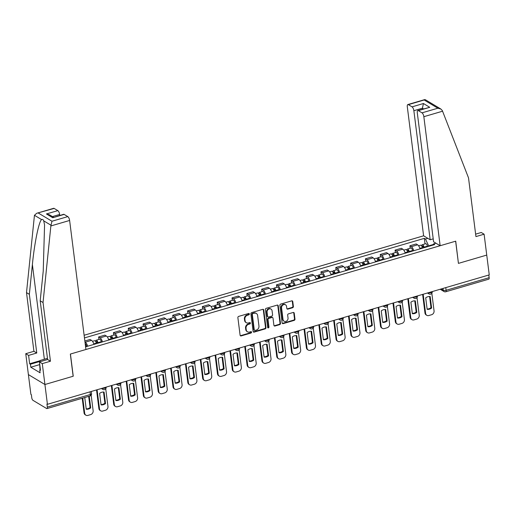 <?xml version="1.0" encoding="UTF-8"?>
<svg xmlns="http://www.w3.org/2000/svg" width="515" height="515" viewBox="0 0 515 515"><rect width="100%" height="100%" fill="white"/><g stroke="black" fill="none" stroke-linecap="round" stroke-linejoin="round"><path stroke-width="0.77" d="M249.337 313.976A0.74 0.631 121 0 0 248.597 313.487L238.69 316.39A1.056 0.895 121 0 0 237.879 317.639L240.099 335.22A1.056 0.895 121 0 0 241.155 335.922L251.063 333.018A0.74 0.631 121 0 0 250.889 331.654L249.608 332.027A3.367 2.871 121 0 1 247.477 331.789A3.367 2.871 121 0 1 246.228 329.774L246.041 328.312A3.367 2.871 121 0 1 248.636 324.308L249.917 323.935A0.74 0.631 121 0 0 249.743 322.57L248.462 322.944A3.367 2.871 121 0 1 246.331 322.712A3.367 2.871 121 0 1 245.082 320.691L244.895 319.229A3.367 2.871 121 0 1 247.49 315.232L248.771 314.852A0.74 0.631 121 0 0 249.337 313.976M246.331 322.712L245.848 322.422A3.367 2.871 121 0 1 244.599 320.407L244.413 318.94A3.367 2.871 121 0 1 247.007 314.942L248.288 314.562A0.74 0.631 121 0 0 248.784 313.461M240.273 335.658A1.056 0.895 121 0 0 240.672 335.632L250.58 332.729A0.74 0.631 121 0 0 251.075 331.621M247.477 331.789L247 331.499A3.367 2.871 121 0 1 245.745 329.484L245.565 328.023A3.367 2.871 121 0 1 248.153 324.025L249.434 323.645A0.74 0.631 121 0 0 249.93 322.545M292.578 307.745A1.056 0.895 121 0 0 293.389 306.496L292.765 301.558A1.056 0.895 121 0 0 291.709 300.857L280.701 304.082A1.056 0.895 121 0 0 279.896 305.331L282.117 322.911A1.056 0.895 121 0 0 283.173 323.613L294.174 320.388A1.056 0.895 121 0 0 294.986 319.139L294.232 313.184A1.056 0.895 121 0 0 293.177 312.476L288.464 313.86A1.056 0.895 121 0 0 287.66 315.109L288.033 318.064A2.82 2.401 121 0 1 286.836 320.89A2.82 2.401 121 0 1 284.087 321.206A2.82 2.401 121 0 1 283.038 319.525L281.576 307.951A2.82 2.401 121 0 1 282.767 305.118A2.82 2.401 121 0 1 285.522 304.803A2.82 2.401 121 0 1 286.565 306.489L286.81 308.421A1.056 0.895 121 0 0 287.866 309.122L292.578 307.745L292.095 307.455A1.056 0.895 121 0 0 292.906 306.206L292.282 301.275A1.056 0.895 121 0 0 292.108 300.831M36.713 213.274L53.631 208.318A3.219 1.242 73.7 0 1 54.159 208.421L36.713 213.274L34.454 215.296L26.503 292.61L33.919 351.307L25.75 353.702L28.389 374.592L44.921 384.512L73.239 376.22L70.433 354.037L455.633 241.194L458.434 263.384L486.746 255.086L489.25 274.888L47.425 404.314L46.942 404.024L47.328 407.108L90.376 394.503A2.144 0.76 -7.2 0 0 91.541 393.653L91.264 391.471M90.035 391.831L90.376 394.503A2.144 0.824 -106.3 0 1 90.016 395.984L46.968 408.588A2.144 0.824 -106.3 0 1 46.62 408.517L32.979 400.335A2.144 0.824 -106.3 0 1 31.763 397.767L31.37 394.683L30.894 394.393L28.389 374.592L44.921 384.512L47.425 404.314M263.757 310.056A1.056 0.895 121 0 0 262.702 309.354L251.7 312.579A1.056 0.895 121 0 0 250.889 313.828L253.11 331.409A1.056 0.895 121 0 0 254.165 332.111L265.167 328.885A1.056 0.895 121 0 0 265.978 327.637L263.757 310.056L263.274 309.766A1.056 0.895 121 0 0 263.101 309.328M266.197 308.331L277.205 305.105A1.056 0.895 121 0 1 278.261 305.807L280.482 323.388A1.056 0.895 121 0 1 279.671 324.637L274.965 326.014A1.056 0.895 121 0 1 273.909 325.313L273.008 318.186A1.056 0.895 121 0 0 271.952 317.485L268.824 318.399A1.056 0.895 121 0 0 268.019 319.648L268.952 327.07A0.74 0.631 121 0 1 267.646 327.45L265.392 309.579A1.056 0.895 121 0 1 266.197 308.331M413.867 110.706A3.219 1.242 -106.3 0 0 412.039 106.856L423.446 103.515L422.416 108.202L413.867 110.706L430.167 239.745L423.607 235.812L84.125 335.259M488.819 275.01L489.16 277.682A2.144 0.824 73.7 0 1 488.799 279.162L445.752 291.773A2.144 0.824 -106.3 0 0 446.112 290.293L489.16 277.682M46.968 408.588A2.144 0.824 -106.3 0 0 47.328 407.108M93.936 344.393A4.938 1.899 -106.3 0 0 91.535 340.357L85.258 342.192A4.938 1.899 73.7 0 1 87.659 346.235M91.535 340.357L90.061 339.475L84.846 341.001M98.925 339.43L98.616 336.971L100.084 337.853A4.938 1.899 73.7 0 1 102.485 341.889M108.755 340.055A4.938 1.899 -106.3 0 0 106.354 336.012L104.886 335.13L98.616 336.971M113.744 335.091L113.435 332.626L114.903 333.508A4.938 1.899 73.7 0 1 117.304 337.55M123.581 335.709A4.938 1.899 -106.3 0 0 121.18 331.673L119.705 330.791L113.435 332.626M128.57 330.746L128.261 328.287L129.729 329.169A4.938 1.899 73.7 0 1 132.13 333.205M138.4 331.37A4.938 1.899 -106.3 0 0 135.999 327.328L134.531 326.446L128.261 328.287M143.389 326.407L143.08 323.941L144.554 324.823A4.938 1.899 73.7 0 1 146.955 328.866M153.225 327.025A4.938 1.899 -106.3 0 0 150.824 322.989L149.35 322.107L143.08 323.941M158.214 322.062L157.905 319.603L159.373 320.485A4.938 1.899 73.7 0 1 161.774 324.521M168.045 322.686A4.938 1.899 -106.3 0 0 165.643 318.643L164.176 317.761L157.905 319.603M173.04 317.723L172.725 315.257L174.199 316.139A4.938 1.899 73.7 0 1 176.6 320.182M182.87 318.341A4.938 1.899 -106.3 0 0 180.469 314.305L178.995 313.423L172.725 315.257M187.859 313.378L187.55 310.918L189.018 311.8A4.938 1.899 73.7 0 1 191.419 315.837M197.689 314.002A4.938 1.899 -106.3 0 0 195.288 309.959L193.82 309.077L187.55 310.918M202.685 309.039L202.369 306.573L203.843 307.455A4.938 1.899 73.7 0 1 206.245 311.498M212.515 309.657A4.938 1.899 -106.3 0 0 210.114 305.62L208.639 304.738L202.369 306.573M217.504 304.693L217.195 302.234L218.663 303.116A4.938 1.899 73.7 0 1 221.064 307.152M227.334 305.318A4.938 1.899 -106.3 0 0 224.933 301.275L223.465 300.393L217.195 302.234M232.329 300.354L232.014 297.889L233.488 298.771A4.938 1.899 73.7 0 1 235.889 302.814M242.159 300.972A4.938 1.899 -106.3 0 0 239.758 296.936L238.284 296.054L232.014 297.889M247.149 296.009L246.84 293.55L248.307 294.432A4.938 1.899 73.7 0 1 250.708 298.468M256.979 296.634A4.938 1.899 -106.3 0 0 254.577 292.591L253.11 291.709L246.84 293.55M261.974 291.67L261.659 289.205L263.133 290.087A4.938 1.899 73.7 0 1 265.534 294.129M271.804 292.288A4.938 1.899 -106.3 0 0 269.403 288.252L267.935 287.37L261.659 289.205M276.793 287.325L276.484 284.866L277.952 285.748A4.938 1.899 73.7 0 1 280.353 289.784M286.623 287.949A4.938 1.899 -106.3 0 0 284.222 283.907L282.754 283.025L276.484 284.866M291.619 282.986L291.303 280.521L292.778 281.402A4.938 1.899 73.7 0 1 295.179 285.445M301.449 283.611A4.938 1.899 -106.3 0 0 299.048 279.568L297.58 278.686L291.303 280.521M306.438 278.641L306.129 276.182L307.597 277.064A4.938 1.899 73.7 0 1 309.998 281.1M316.274 279.265A4.938 1.899 -106.3 0 0 313.873 275.222L312.399 274.341L306.129 276.182M321.263 274.302L320.954 271.836L322.422 272.718A4.938 1.899 73.7 0 1 324.823 276.761M331.094 274.926A4.938 1.899 -106.3 0 0 328.692 270.884L327.225 270.002L320.954 271.836M336.083 269.957L335.774 267.497L337.241 268.379A4.938 1.899 73.7 0 1 339.643 272.416M345.919 270.581A4.938 1.899 -106.3 0 0 343.518 266.538L342.044 265.656L335.774 267.497M350.908 265.618L350.599 263.152L352.067 264.034A4.938 1.899 73.7 0 1 354.468 268.077M360.738 266.242A4.938 1.899 -106.3 0 0 358.337 262.199L356.869 261.317L350.599 263.152M365.727 261.272L365.418 258.813L366.886 259.695A4.938 1.899 73.7 0 1 369.294 263.732M375.564 261.897A4.938 1.899 -106.3 0 0 373.163 257.854L371.688 256.972L365.418 258.813M380.553 256.934L380.244 254.468L381.712 255.35A4.938 1.899 73.7 0 1 384.113 259.393M390.383 257.558A4.938 1.899 -106.3 0 0 387.982 253.515L386.514 252.633L380.244 254.468M395.378 252.588L395.063 250.129L396.537 251.011A4.938 1.899 73.7 0 1 398.938 255.047M405.208 253.213A4.938 1.899 -106.3 0 0 402.807 249.176L401.333 248.288L395.063 250.129M410.198 248.249L409.889 245.784L411.356 246.666A4.938 1.899 73.7 0 1 413.757 250.708M420.028 248.874A4.938 1.899 -106.3 0 0 417.626 244.831L416.159 243.949L409.889 245.784M433.244 244.509L428.673 245.848L425.454 239.037L424.321 238.361L84.46 337.917M425.454 239.037L427.83 238.342M435.928 243.202L433.553 243.898L432.954 245.089M85.587 346.84L434.686 244.58L433.553 243.898M428.673 245.848L428.731 246.318M425.023 243.904L424.321 238.361M253.283 331.847A1.056 0.895 121 0 0 253.683 331.821L264.691 328.596A1.056 0.895 121 0 0 265.495 327.347L263.274 309.766M252.897 313.648A0.74 0.631 121 0 0 252.331 314.517L254.281 329.948A0.74 0.631 121 0 0 255.015 330.443L256.373 330.044A3.367 2.871 121 0 0 258.961 326.047L257.629 315.502A3.367 2.871 121 0 0 256.38 313.487A3.367 2.871 121 0 0 254.249 313.249L252.414 313.358A0.74 0.631 121 0 0 251.848 314.234L252.331 314.517M254.552 330.392L254.069 330.102A0.74 0.631 121 0 1 253.798 329.658L251.848 314.234M256.38 313.487L255.897 313.197A3.367 2.871 121 0 0 253.766 312.959L254.249 313.249M252.414 313.358L253.766 312.959M274.083 325.75A1.056 0.895 121 0 0 274.482 325.725L279.188 324.347A1.056 0.895 121 0 0 279.999 323.098L277.778 305.517A1.056 0.895 121 0 0 277.604 305.08M272.615 317.555L272.132 317.266A1.056 0.895 121 0 0 271.469 317.195L268.341 318.109A1.056 0.895 121 0 0 267.536 319.358L268.47 326.78L268.952 327.07M267.723 327.682A0.74 0.631 121 0 0 268.47 326.78M272.075 310.79A2.82 2.401 121 0 0 271.025 309.103A2.82 2.401 121 0 0 268.276 309.418A2.82 2.401 121 0 0 267.079 312.251L267.594 316.326A1.056 0.895 121 0 0 268.656 317.028L271.778 316.113A1.056 0.895 121 0 0 272.59 314.865L272.075 310.79M271.025 309.103L270.542 308.813A2.82 2.401 121 0 0 267.794 309.129A2.82 2.401 121 0 0 266.603 311.961L267.079 312.251M267.987 316.957L267.504 316.667A1.056 0.895 121 0 1 267.118 316.036L266.603 311.961M286.99 308.858A1.056 0.895 121 0 0 287.383 308.833L292.095 307.455M285.522 304.803L285.04 304.52A2.82 2.401 121 0 0 282.291 304.835A2.82 2.401 121 0 0 281.093 307.661L281.576 307.951M284.087 321.206L283.604 320.922A2.82 2.401 121 0 1 282.561 319.236L281.093 307.661M282.291 323.349A1.056 0.895 121 0 0 282.69 323.323L293.692 320.098A1.056 0.895 121 0 0 294.503 318.849L293.75 312.895A1.056 0.895 121 0 0 293.576 312.451M86.681 346.518L86.546 346.009A2.684 1.03 -106.3 0 0 85.187 343.66M85.265 397.368A6.708 5.71 121 0 0 84.788 397.702L86.243 409.225A6.708 5.71 121 0 0 90.711 407.919L89.256 396.396A6.708 5.71 121 0 0 88.728 396.357M82.767 398.101L84.685 413.255A3.219 2.742 121 0 0 85.876 415.18A3.219 2.742 121 0 0 87.911 415.405L90.666 414.594A3.219 2.742 121 0 0 93.138 410.777L91.168 395.153M88.67 396.376L90.086 407.545L90.711 407.919M86.205 408.891A6.708 5.71 121 0 0 90.086 407.545M85.876 415.18L85.252 414.8A3.219 2.742 -59 0 1 84.054 412.876L84.685 413.255M82.213 398.269L84.054 412.876M97.567 343.331L97.406 342.745A1.288 0.496 -106.3 0 0 96.55 341.58A1.288 0.496 -106.3 0 0 96.337 342.469L96.041 342.288M98.082 343.183L97.947 342.668A2.684 1.03 -106.3 0 0 96.157 340.241A2.684 1.03 -106.3 0 0 95.668 341.561M101.507 342.179L101.365 341.664A2.684 1.03 -106.3 0 0 99.582 339.237L96.157 340.241M99.614 393.363L101.069 404.887A6.708 5.71 121 0 0 105.53 403.58L104.075 392.057A6.708 5.71 121 0 0 99.614 393.363M96.131 342.527L97.213 342.211M97.09 389.765L99.504 408.91A3.219 2.742 121 0 0 100.702 410.835A3.219 2.742 121 0 0 102.736 411.06L105.491 410.255A3.219 2.742 121 0 0 107.963 406.432L105.736 388.819M96.466 343.653L96.331 343.138A2.684 1.03 -106.3 0 0 94.548 340.718L92.5 341.316M103.496 392.012L104.906 403.2L105.53 403.58M101.024 404.552A6.708 5.71 121 0 0 104.906 403.2M100.702 410.835L100.077 410.461A3.219 2.742 -59 0 1 98.88 408.537L99.504 408.91M96.53 389.926L98.88 408.537M112.392 338.992L112.231 338.4A1.288 0.496 -106.3 0 0 111.375 337.241A1.288 0.496 -106.3 0 0 111.156 338.13L110.86 337.949M112.907 338.838L112.766 338.323A2.684 1.03 -106.3 0 0 110.983 335.902A2.684 1.03 -106.3 0 0 110.493 337.216M116.326 337.834L116.19 337.325A2.684 1.03 -106.3 0 0 114.401 334.898L110.983 335.902M114.433 389.018L115.888 400.541A6.708 5.71 121 0 0 120.356 399.234L118.901 387.711A6.708 5.71 121 0 0 114.433 389.018M110.957 338.188L112.038 337.872M111.91 385.426L114.33 404.571A3.219 2.742 121 0 0 115.521 406.496A3.219 2.742 121 0 0 117.555 406.721L120.31 405.91A3.219 2.742 121 0 0 122.782 402.093L120.562 384.48M111.291 339.314L111.15 338.799A2.684 1.03 -106.3 0 0 109.367 336.372L107.32 336.971M118.315 387.673L119.731 398.861L120.356 399.234M115.849 400.207A6.708 5.71 121 0 0 119.731 398.861M115.521 406.496L114.897 406.116A3.219 2.742 -59 0 1 113.706 404.191L114.33 404.571M111.349 385.587L113.706 404.191M50.863 225.95L51.976 221.238L67.8 216.609A3.219 1.242 73.7 0 1 69.622 220.459L50.863 225.95L43.041 302.53L50.457 361.227L42.282 363.622L44.921 384.512L73.143 376.246L70.343 354.062L85.921 349.498L69.622 220.459M39.423 364.684L30.797 367.214L40.099 372.796L39.726 369.809L40.498 370.272L39.443 361.916L47.612 359.522L40.196 300.824L43.234 271.07L44.567 224.958L43.724 220.858C43.189 219.557 42.488 219.139 41.625 219.596C38.998 220.967 34.402 243.338 32.387 264.562L29.349 294.316L36.765 353.013L28.595 355.408L29.651 363.764L40.003 360.732M40.196 300.824L43.041 302.53M39.443 361.916L42.282 363.622M47.612 359.522L50.457 361.227M54.159 208.421L57.822 210.622A3.219 1.242 73.7 0 1 59.643 214.472L52.446 216.583M59.766 215.431L59.643 214.472M30.797 367.214L30.424 364.227L29.651 363.764M25.75 353.702L28.595 355.408M33.919 351.307L36.765 353.013M26.503 292.61L29.349 294.316M64.137 214.407L52.736 217.748L63.609 214.304A3.219 1.242 73.7 0 1 64.137 214.407L67.8 216.609M39.726 369.809L40.415 369.609M39.9 361.453L30.424 364.227M53.56 217.246L49.434 214.774L46.421 213.957L57.822 210.622M440.145 245.732L423.845 116.693A3.219 1.242 -106.3 0 0 422.017 112.843L418.354 110.641A3.219 1.242 -106.3 0 0 417.826 110.538A3.219 1.242 -106.3 0 0 417.285 112.759L433.585 241.799L440.145 245.732L455.724 241.168L458.421 263.294M422.017 112.843L437.84 108.208L440.853 109.019L442.295 110.513L468.521 177.887L475.937 236.591L484.106 234.196L481.268 232.49L475.628 234.138M484.106 234.196L486.746 255.086L458.53 263.358M412.039 106.856L408.376 104.654A3.219 1.242 -106.3 0 0 407.848 104.551A3.219 1.242 -106.3 0 0 407.307 106.772L423.607 235.812M433.218 238.851L430.167 239.745M423.53 108.871L422.416 108.202L422.538 109.161M417.826 110.538L429.755 107.307L418.354 110.641M440.853 109.019L425.248 99.659L408.376 104.654M40.299 368.74L39.919 368.695L39.616 363.339M39.797 364.762L39.417 364.717M39.848 361.794L40.041 360.506L47.464 358.331M46.936 359.721A6.972 2.478 -7.2 0 0 46.157 359.946M127.211 334.647L127.051 334.061A1.288 0.496 -106.3 0 0 126.194 332.896A1.288 0.496 -106.3 0 0 125.982 333.784L125.686 333.604M127.726 334.499L127.591 333.984A2.684 1.03 -106.3 0 0 125.802 331.557A2.684 1.03 -106.3 0 0 125.312 332.877M131.151 333.495L131.01 332.98A2.684 1.03 -106.3 0 0 129.226 330.553L125.802 331.557M129.259 384.679L130.713 396.202A6.708 5.71 121 0 0 135.181 394.896L133.72 383.372A6.708 5.71 121 0 0 129.259 384.679M125.776 333.842L126.857 333.527M126.735 381.081L129.149 400.226A3.219 2.742 121 0 0 130.346 402.151A3.219 2.742 121 0 0 132.381 402.376L135.136 401.571A3.219 2.742 121 0 0 137.608 397.747L135.381 380.134M126.111 334.969L125.975 334.454A2.684 1.03 -106.3 0 0 124.192 332.033L122.145 332.632M133.14 383.327L134.55 394.516L135.181 394.896M130.668 395.868A6.708 5.71 121 0 0 134.55 394.516M130.346 402.151L129.722 401.777A3.219 2.742 -59 0 1 128.525 399.852L129.149 400.226M126.175 381.242L128.525 399.852M142.037 330.308L141.876 329.716A1.288 0.496 -106.3 0 0 141.02 328.557A1.288 0.496 -106.3 0 0 140.801 329.446L140.505 329.265M142.552 330.154L142.41 329.639A2.684 1.03 -106.3 0 0 140.627 327.218A2.684 1.03 -106.3 0 0 140.138 328.531M145.97 329.149L145.835 328.641A2.684 1.03 -106.3 0 0 144.046 326.214L140.627 327.218M144.078 380.334L145.533 391.857A6.708 5.71 121 0 0 150 390.55L148.545 379.027A6.708 5.71 121 0 0 144.078 380.334M140.601 329.503L141.683 329.188M141.554 376.742L143.975 395.887A3.219 2.742 121 0 0 145.166 397.812A3.219 2.742 121 0 0 147.2 398.037L149.955 397.226A3.219 2.742 121 0 0 152.434 393.409L150.206 375.796M140.936 330.63L140.795 330.115A2.684 1.03 -106.3 0 0 139.011 327.688L136.964 328.287M147.96 378.989L149.376 390.177L150 390.55M145.494 391.522A6.708 5.71 121 0 0 149.376 390.177M145.166 397.812L144.541 397.432A3.219 2.742 -59 0 1 143.35 395.507L143.975 395.887M140.994 376.903L143.35 395.507M156.856 325.963L156.702 325.377A1.288 0.496 -106.3 0 0 155.839 324.212A1.288 0.496 -106.3 0 0 155.627 325.1L155.33 324.92M157.371 325.815L157.236 325.3A2.684 1.03 -106.3 0 0 155.453 322.873A2.684 1.03 -106.3 0 0 154.957 324.193M160.796 324.811L160.654 324.296A2.684 1.03 -106.3 0 0 158.871 321.869L155.453 322.873M158.903 375.995L160.358 387.518A6.708 5.71 121 0 0 164.826 386.211L163.364 374.688A6.708 5.71 121 0 0 158.903 375.995M155.421 325.158L156.502 324.843M156.38 372.397L158.794 391.542A3.219 2.742 121 0 0 159.991 393.466A3.219 2.742 121 0 0 162.025 393.692L164.781 392.887A3.219 2.742 121 0 0 167.253 389.063L165.025 371.45M155.755 326.285L155.62 325.77A2.684 1.03 -106.3 0 0 153.837 323.349L151.79 323.948M162.785 374.643L164.195 385.832L164.826 386.211M160.313 387.183A6.708 5.71 121 0 0 164.195 385.832M159.991 393.466L159.367 393.093A3.219 2.742 -59 0 1 158.169 391.168L158.794 391.542M155.82 372.557L158.169 391.168M171.682 321.624L171.521 321.032A1.288 0.496 -106.3 0 0 170.665 319.873A1.288 0.496 -106.3 0 0 170.446 320.761L170.15 320.581M172.197 321.469L172.055 320.954A2.684 1.03 -106.3 0 0 170.272 318.534A2.684 1.03 -106.3 0 0 169.783 319.847M175.615 320.465L175.48 319.957A2.684 1.03 -106.3 0 0 173.69 317.53L170.272 318.534M173.722 371.65L175.177 383.173A6.708 5.71 121 0 0 179.645 381.866L178.19 370.343A6.708 5.71 121 0 0 173.722 371.65M170.246 320.819L171.328 320.504M171.199 368.058L173.619 387.203A3.219 2.742 121 0 0 174.817 389.128A3.219 2.742 121 0 0 176.845 389.353L179.6 388.542A3.219 2.742 121 0 0 182.078 384.724L179.851 367.111M170.581 321.946L170.439 321.431A2.684 1.03 -106.3 0 0 168.656 319.004L166.609 319.603M177.604 370.304L179.02 381.493L179.645 381.866M175.139 382.838A6.708 5.71 121 0 0 179.02 381.493M174.817 389.128L174.186 388.748A3.219 2.742 -59 0 1 172.995 386.823L173.619 387.203M170.645 368.219L172.995 386.823M186.501 317.279L186.346 316.693A1.288 0.496 -106.3 0 0 185.49 315.528A1.288 0.496 -106.3 0 0 185.271 316.416L184.975 316.242M187.016 317.131L186.881 316.616A2.684 1.03 -106.3 0 0 185.097 314.189A2.684 1.03 -106.3 0 0 184.602 315.508M190.441 316.126L190.299 315.611A2.684 1.03 -106.3 0 0 188.516 313.191L185.097 314.189M188.548 367.311L190.003 378.834A6.708 5.71 121 0 0 194.47 377.527L193.016 366.004A6.708 5.71 121 0 0 188.548 367.311M185.065 316.474L186.147 316.159M186.024 363.712L188.445 382.857A3.219 2.742 121 0 0 189.636 384.782A3.219 2.742 121 0 0 191.67 385.008L194.425 384.203A3.219 2.742 121 0 0 196.897 380.379L194.676 362.766M185.406 317.601L185.265 317.086A2.684 1.03 -106.3 0 0 183.482 314.665L181.434 315.264M192.43 365.959L193.84 377.147L194.47 377.527M189.958 378.499A6.708 5.71 121 0 0 193.84 377.147M189.636 384.782L189.011 384.409A3.219 2.742 -59 0 1 187.814 382.484L188.445 382.857M185.464 363.873L187.814 382.484M201.326 312.94L201.165 312.348A1.288 0.496 -106.3 0 0 200.309 311.189A1.288 0.496 -106.3 0 0 200.09 312.077L199.794 311.897M201.841 312.785L201.7 312.27A2.684 1.03 -106.3 0 0 199.917 309.85A2.684 1.03 -106.3 0 0 199.427 311.163M205.26 311.781L205.125 311.272A2.684 1.03 -106.3 0 0 203.335 308.846L199.917 309.85M203.367 362.966L204.822 374.489A6.708 5.71 121 0 0 209.29 373.182L207.835 361.659A6.708 5.71 121 0 0 203.367 362.966M199.891 312.135L200.972 311.82M200.844 359.373L203.264 378.519A3.219 2.742 121 0 0 204.461 380.443A3.219 2.742 121 0 0 206.489 380.669L209.245 379.858A3.219 2.742 121 0 0 211.723 376.04L209.496 358.427M200.226 313.262L200.084 312.747A2.684 1.03 -106.3 0 0 198.301 310.32L196.26 310.918M207.249 361.62L208.665 372.809L209.29 373.182M204.783 374.154A6.708 5.71 121 0 0 208.665 372.809M204.461 380.443L203.831 380.064A3.219 2.742 -59 0 1 202.64 378.139L203.264 378.519M200.29 359.534L202.64 378.139M216.145 308.594L215.991 308.009A1.288 0.496 -106.3 0 0 215.135 306.843A1.288 0.496 -106.3 0 0 214.916 307.732L214.62 307.558M216.661 308.446L216.525 307.931A2.684 1.03 -106.3 0 0 214.742 305.504A2.684 1.03 -106.3 0 0 214.246 306.824M220.085 307.442L219.944 306.927A2.684 1.03 -106.3 0 0 218.16 304.507L214.742 305.504M218.193 358.627L219.648 370.15A6.708 5.71 121 0 0 224.115 368.843L222.66 357.32A6.708 5.71 121 0 0 218.193 358.627M214.716 307.79L215.791 307.474M215.669 355.028L218.09 374.173A3.219 2.742 121 0 0 219.281 376.098A3.219 2.742 121 0 0 221.315 376.323L224.07 375.519A3.219 2.742 121 0 0 226.542 371.695L224.321 354.082M215.051 308.916L214.91 308.401A2.684 1.03 -106.3 0 0 213.126 305.981L211.079 306.58M222.074 357.275L223.484 368.463L224.115 368.843M219.602 369.815A6.708 5.71 121 0 0 223.484 368.463M219.281 376.098L218.656 375.725A3.219 2.742 -59 0 1 217.459 373.8L218.09 374.173M215.109 355.196L217.459 373.8M230.971 304.256L230.81 303.663A1.288 0.496 -106.3 0 0 229.954 302.505A1.288 0.496 -106.3 0 0 229.735 303.393L229.445 303.213M231.486 304.101L231.344 303.586A2.684 1.03 -106.3 0 0 229.561 301.166A2.684 1.03 -106.3 0 0 229.072 302.479M234.904 303.097L234.769 302.588A2.684 1.03 -106.3 0 0 232.986 300.161L229.561 301.166M233.012 354.281L234.473 365.805A6.708 5.71 121 0 0 238.934 364.498L237.479 352.975A6.708 5.71 121 0 0 233.012 354.281M229.536 303.451L230.617 303.135M230.488 350.689L232.909 369.834A3.219 2.742 121 0 0 234.106 371.759A3.219 2.742 121 0 0 236.134 371.985L238.896 371.173A3.219 2.742 121 0 0 241.368 367.356L239.14 349.743M229.87 304.577L229.735 304.062A2.684 1.03 -106.3 0 0 227.945 301.636L225.905 302.234M236.894 352.936L238.31 364.124L238.934 364.498M234.428 365.47A6.708 5.71 121 0 0 238.31 364.124M234.106 371.759L233.475 371.379A3.219 2.742 -59 0 1 232.284 369.455L232.909 369.834M229.935 350.85L232.284 369.455M245.79 299.91L245.636 299.324A1.288 0.496 -106.3 0 0 244.78 298.159A1.288 0.496 -106.3 0 0 244.561 299.048L244.265 298.874M246.312 299.762L246.17 299.247A2.684 1.03 -106.3 0 0 244.387 296.82A2.684 1.03 -106.3 0 0 243.898 298.14M249.73 298.758L249.588 298.243A2.684 1.03 -106.3 0 0 247.805 295.822L244.387 296.82M247.837 349.943L249.292 361.466A6.708 5.71 121 0 0 253.76 360.159L252.305 348.636A6.708 5.71 121 0 0 247.837 349.943M244.361 299.106L245.436 298.79M245.314 346.344L247.734 365.489A3.219 2.742 121 0 0 248.925 367.414A3.219 2.742 121 0 0 250.959 367.639L253.715 366.835A3.219 2.742 121 0 0 256.187 363.011L253.966 345.398M244.696 300.232L244.554 299.717A2.684 1.03 -106.3 0 0 242.771 297.297L240.724 297.895M251.719 348.591L253.129 359.779L253.76 360.159M249.247 361.131A6.708 5.71 121 0 0 253.129 359.779M248.925 367.414L248.301 367.041A3.219 2.742 -59 0 1 247.103 365.116L247.734 365.489M244.754 346.511L247.103 365.116M260.616 295.571L260.455 294.979A1.288 0.496 -106.3 0 0 259.599 293.82A1.288 0.496 -106.3 0 0 259.386 294.709L259.09 294.529M261.131 295.417L260.996 294.902A2.684 1.03 -106.3 0 0 259.206 292.481A2.684 1.03 -106.3 0 0 258.717 293.801M264.549 294.413L264.414 293.904A2.684 1.03 -106.3 0 0 262.631 291.477L259.206 292.481M262.656 345.597L264.118 357.12A6.708 5.71 121 0 0 268.579 355.814L267.124 344.29A6.708 5.71 121 0 0 262.656 345.597M259.18 294.767L260.262 294.451M260.133 342.005L262.553 361.15A3.219 2.742 121 0 0 263.751 363.075A3.219 2.742 121 0 0 265.785 363.3L268.54 362.489A3.219 2.742 121 0 0 271.012 358.672L268.785 341.059M259.515 295.893L259.38 295.378A2.684 1.03 -106.3 0 0 257.59 292.951L255.549 293.55M266.538 344.252L267.955 355.44L268.579 355.814M264.073 356.786A6.708 5.71 121 0 0 267.955 355.44M263.751 363.075L263.12 362.695A3.219 2.742 -59 0 1 261.929 360.77L262.553 361.15M259.579 342.166L261.929 360.77M275.435 291.226L275.28 290.64A1.288 0.496 -106.3 0 0 274.424 289.475A1.288 0.496 -106.3 0 0 274.205 290.363L273.909 290.19M275.956 291.078L275.815 290.563A2.684 1.03 -106.3 0 0 274.032 288.136A2.684 1.03 -106.3 0 0 273.542 289.456M279.375 290.074L279.233 289.559A2.684 1.03 -106.3 0 0 277.45 287.138L274.032 288.136M277.482 341.258L278.937 352.781A6.708 5.71 121 0 0 283.405 351.475L281.95 339.952A6.708 5.71 121 0 0 277.482 341.258M274.006 290.421L275.081 290.106M274.959 337.66L277.379 356.805A3.219 2.742 121 0 0 278.57 358.73A3.219 2.742 121 0 0 280.604 358.955L283.359 358.15A3.219 2.742 121 0 0 285.831 354.326L283.611 336.713M274.341 291.548L274.199 291.033A2.684 1.03 -106.3 0 0 272.416 288.612L270.369 289.211M281.364 339.906L282.78 351.095L283.405 351.475M278.898 352.447A6.708 5.71 121 0 0 282.78 351.095M278.57 358.73L277.946 358.356A3.219 2.742 -59 0 1 276.748 356.431L277.379 356.805M274.398 337.827L276.748 356.431M290.26 286.887L290.1 286.295A1.288 0.496 -106.3 0 0 289.243 285.136A1.288 0.496 -106.3 0 0 289.031 286.025L288.735 285.844M290.775 286.733L290.64 286.218A2.684 1.03 -106.3 0 0 288.851 283.797A2.684 1.03 -106.3 0 0 288.361 285.117M294.2 285.728L294.059 285.22A2.684 1.03 -106.3 0 0 292.275 282.793L288.851 283.797M292.308 336.913L293.762 348.436A6.708 5.71 121 0 0 298.224 347.129L296.769 335.606A6.708 5.71 121 0 0 292.308 336.913M288.825 286.082L289.906 285.767M289.784 333.321L292.198 352.466A3.219 2.742 121 0 0 293.396 354.391A3.219 2.742 121 0 0 295.43 354.616L298.185 353.805A3.219 2.742 121 0 0 300.657 349.988L298.43 332.375M289.16 287.209L289.024 286.694A2.684 1.03 -106.3 0 0 287.235 284.267L285.194 284.866M296.183 335.568L297.599 346.756L298.224 347.129M293.717 348.101A6.708 5.71 121 0 0 297.599 346.756M293.396 354.391L292.765 354.011A3.219 2.742 -59 0 1 291.574 352.086L292.198 352.466M289.224 333.482L291.574 352.086M305.086 282.542L304.925 281.956A1.288 0.496 -106.3 0 0 304.069 280.791A1.288 0.496 -106.3 0 0 303.85 281.679L303.554 281.505M305.601 282.394L305.459 281.879A2.684 1.03 -106.3 0 0 303.676 279.452A2.684 1.03 -106.3 0 0 303.187 280.772M309.019 281.39L308.878 280.875A2.684 1.03 -106.3 0 0 307.095 278.454L303.676 279.452M307.127 332.574L308.582 344.097A6.708 5.71 121 0 0 313.049 342.79L311.594 331.267A6.708 5.71 121 0 0 307.127 332.574M303.65 281.737L304.732 281.422M304.603 328.976L307.024 348.121A3.219 2.742 121 0 0 308.215 350.046A3.219 2.742 121 0 0 310.249 350.271L313.004 349.466A3.219 2.742 121 0 0 315.476 345.642L313.255 328.036M303.985 282.864L303.844 282.349A2.684 1.03 -106.3 0 0 302.06 279.928L300.013 280.527M311.009 331.222L312.425 342.411L313.049 342.79M308.543 343.763A6.708 5.71 121 0 0 312.425 342.411M308.215 350.046L307.59 349.672A3.219 2.742 -59 0 1 306.393 347.747L307.024 348.121M304.043 329.143L306.393 347.747M319.905 278.203L319.744 277.611A1.288 0.496 -106.3 0 0 318.888 276.452A1.288 0.496 -106.3 0 0 318.676 277.34L318.379 277.16M320.42 278.049L320.285 277.534A2.684 1.03 -106.3 0 0 318.495 275.113A2.684 1.03 -106.3 0 0 318.006 276.433M323.845 277.051L323.703 276.536A2.684 1.03 -106.3 0 0 321.92 274.109L318.495 275.113M321.952 328.229L323.407 339.752A6.708 5.71 121 0 0 327.868 338.445L326.413 326.922A6.708 5.71 121 0 0 321.952 328.229M318.47 277.398L319.551 277.083M319.429 324.637L321.843 343.782A3.219 2.742 121 0 0 323.04 345.707A3.219 2.742 121 0 0 325.074 345.932L327.83 345.121A3.219 2.742 121 0 0 330.302 341.303L328.074 323.69M318.804 278.525L318.669 278.01A2.684 1.03 -106.3 0 0 316.88 275.583L314.839 276.182M325.834 326.883L327.244 338.072L327.868 338.445M323.362 339.417A6.708 5.71 121 0 0 327.244 338.072M323.04 345.707L322.416 345.327A3.219 2.742 -59 0 1 321.218 343.402L321.843 343.782M318.869 324.798L321.218 343.402M334.731 273.858L334.57 273.272A1.288 0.496 -106.3 0 0 333.714 272.107A1.288 0.496 -106.3 0 0 333.495 272.995L333.199 272.821M335.246 273.71L335.104 273.195A2.684 1.03 -106.3 0 0 333.321 270.768A2.684 1.03 -106.3 0 0 332.832 272.087M338.664 272.705L338.529 272.19A2.684 1.03 -106.3 0 0 336.739 269.77L333.321 270.768M336.771 323.89L338.226 335.413A6.708 5.71 121 0 0 342.694 334.106L341.239 322.583A6.708 5.71 121 0 0 336.771 323.89M333.295 273.053L334.377 272.738M334.248 320.291L336.668 339.437A3.219 2.742 121 0 0 337.859 341.361A3.219 2.742 121 0 0 339.894 341.587L342.649 340.782A3.219 2.742 121 0 0 345.121 336.958L342.9 319.351M333.63 274.18L333.488 273.665A2.684 1.03 -106.3 0 0 331.705 271.244L329.658 271.843M340.653 322.538L342.069 333.726L342.694 334.106M338.188 335.078A6.708 5.71 121 0 0 342.069 333.726M337.859 341.361L337.235 340.988A3.219 2.742 -59 0 1 336.044 339.063L336.668 339.437M333.688 320.459L336.044 339.063M349.55 269.519L349.389 268.927A1.288 0.496 -106.3 0 0 348.533 267.768A1.288 0.496 -106.3 0 0 348.32 268.656L348.024 268.476M350.065 269.364L349.93 268.849A2.684 1.03 -106.3 0 0 348.14 266.429A2.684 1.03 -106.3 0 0 347.651 267.749M353.49 268.367L353.348 267.851A2.684 1.03 -106.3 0 0 351.565 265.425L348.14 266.429M351.597 319.545L353.052 331.068A6.708 5.71 121 0 0 357.519 329.761L356.058 318.238A6.708 5.71 121 0 0 351.597 319.545M348.114 268.714L349.196 268.399M349.073 315.953L351.488 335.098A3.219 2.742 121 0 0 352.685 337.022A3.219 2.742 121 0 0 354.719 337.248L357.474 336.437A3.219 2.742 121 0 0 359.946 332.619L357.719 315.006M348.449 269.841L348.314 269.326A2.684 1.03 -106.3 0 0 346.531 266.899L344.484 267.497M355.479 318.199L356.889 329.388L357.519 329.761M353.007 330.733A6.708 5.71 121 0 0 356.889 329.388M352.685 337.022L352.06 336.643A3.219 2.742 -59 0 1 350.863 334.718L351.488 335.098M348.513 316.113L350.863 334.718M364.375 265.174L364.214 264.588A1.288 0.496 -106.3 0 0 363.358 263.423A1.288 0.496 -106.3 0 0 363.139 264.311L362.843 264.137M364.89 265.025L364.749 264.51A2.684 1.03 -106.3 0 0 362.966 262.084A2.684 1.03 -106.3 0 0 362.476 263.403M368.309 264.021L368.173 263.506A2.684 1.03 -106.3 0 0 366.384 261.086L362.966 262.084M366.416 315.206L367.871 326.729A6.708 5.71 121 0 0 372.339 325.422L370.884 313.899A6.708 5.71 121 0 0 366.416 315.206M362.94 264.369L364.021 264.053M363.893 311.607L366.313 330.752A3.219 2.742 121 0 0 367.504 332.677A3.219 2.742 121 0 0 369.538 332.902L372.294 332.098A3.219 2.742 121 0 0 374.772 328.274L372.545 310.667M363.275 265.495L363.133 264.98A2.684 1.03 -106.3 0 0 361.35 262.56L359.303 263.159M370.298 313.854L371.714 325.042L372.339 325.422M367.832 326.394A6.708 5.71 121 0 0 371.714 325.042M367.504 332.677L366.88 332.304A3.219 2.742 -59 0 1 365.689 330.379L366.313 330.752M363.333 311.775L365.689 330.379M379.195 260.835L379.04 260.242A1.288 0.496 -106.3 0 0 378.177 259.084A1.288 0.496 -106.3 0 0 377.965 259.972L377.669 259.792M379.71 260.68L379.574 260.165A2.684 1.03 -106.3 0 0 377.791 257.745A2.684 1.03 -106.3 0 0 377.295 259.064M383.134 259.682L382.993 259.167A2.684 1.03 -106.3 0 0 381.209 256.74L377.791 257.745M381.242 310.86L382.697 322.384A6.708 5.71 121 0 0 387.164 321.077L385.703 309.554A6.708 5.71 121 0 0 381.242 310.86M377.759 260.03L378.84 259.715M378.718 307.268L381.132 326.413A3.219 2.742 121 0 0 382.33 328.338A3.219 2.742 121 0 0 384.364 328.564L387.119 327.752A3.219 2.742 121 0 0 389.591 323.935L387.364 306.322M378.094 261.156L377.959 260.642A2.684 1.03 -106.3 0 0 376.175 258.215L374.128 258.813M385.123 309.515L386.533 320.703L387.164 321.077M382.651 322.049A6.708 5.71 121 0 0 386.533 320.703M382.33 328.338L381.705 327.958A3.219 2.742 -59 0 1 380.508 326.034L381.132 326.413M378.158 307.429L380.508 326.034M394.02 256.489L393.859 255.904A1.288 0.496 -106.3 0 0 393.003 254.738A1.288 0.496 -106.3 0 0 392.784 255.627L392.488 255.453M394.535 256.341L394.393 255.826A2.684 1.03 -106.3 0 0 392.61 253.399A2.684 1.03 -106.3 0 0 392.121 254.719M397.953 255.337L397.818 254.822A2.684 1.03 -106.3 0 0 396.029 252.401L392.61 253.399M396.061 306.522L397.516 318.045A6.708 5.71 121 0 0 401.983 316.738L400.528 305.215A6.708 5.71 121 0 0 396.061 306.522M392.585 255.685L393.666 255.369M393.537 302.923L395.958 322.068A3.219 2.742 121 0 0 397.155 323.993A3.219 2.742 121 0 0 399.183 324.218L401.938 323.414A3.219 2.742 121 0 0 404.417 319.596L402.189 301.983M392.919 256.811L392.778 256.296A2.684 1.03 -106.3 0 0 390.994 253.876L388.947 254.474M399.943 305.17L401.359 316.358L401.983 316.738M397.477 317.71A6.708 5.71 121 0 0 401.359 316.358M397.155 323.993L396.524 323.62A3.219 2.742 -59 0 1 395.333 321.695L395.958 322.068M392.977 303.09L395.333 321.695M408.839 252.15L408.685 251.558A1.288 0.496 -106.3 0 0 407.822 250.399A1.288 0.496 -106.3 0 0 407.61 251.288L407.314 251.108M409.354 251.996L409.219 251.481A2.684 1.03 -106.3 0 0 407.436 249.06A2.684 1.03 -106.3 0 0 406.94 250.38M412.779 250.998L412.637 250.483A2.684 1.03 -106.3 0 0 410.854 248.056L407.436 249.06M410.886 302.176L412.341 313.706A6.708 5.71 121 0 0 416.809 312.393L415.354 300.869A6.708 5.71 121 0 0 410.886 302.176M407.404 251.346L408.485 251.03M408.363 298.584L410.783 317.729A3.219 2.742 121 0 0 411.974 319.654A3.219 2.742 121 0 0 414.009 319.879L416.764 319.068A3.219 2.742 121 0 0 419.236 315.251L417.008 297.638M407.738 252.472L407.603 251.957A2.684 1.03 -106.3 0 0 405.82 249.53L403.773 250.129M414.768 300.831L416.178 312.019L416.809 312.393M412.296 313.365A6.708 5.71 121 0 0 416.178 312.019M411.974 319.654L411.35 319.274A3.219 2.742 -59 0 1 410.152 317.349L410.783 317.729M407.803 298.745L410.152 317.349M423.665 247.805L423.504 247.219A1.288 0.496 -106.3 0 0 422.648 246.054A1.288 0.496 -106.3 0 0 422.429 246.943L422.133 246.769M424.18 247.657L424.038 247.142A2.684 1.03 -106.3 0 0 422.255 244.715A2.684 1.03 -106.3 0 0 421.766 246.035M427.598 246.653L427.463 246.138A2.684 1.03 -106.3 0 0 425.673 243.717L422.255 244.715M425.705 297.837L427.16 309.361A6.708 5.71 121 0 0 431.628 308.054L430.173 296.531A6.708 5.71 121 0 0 425.705 297.837M422.229 247L423.311 246.685M423.182 294.239L425.602 313.384A3.219 2.742 121 0 0 426.8 315.309A3.219 2.742 121 0 0 428.828 315.534L431.583 314.729A3.219 2.742 121 0 0 434.061 310.912L431.834 293.299M422.564 248.127L422.422 247.612A2.684 1.03 -106.3 0 0 420.639 245.192L418.598 245.79M429.587 296.486L431.004 307.674L431.628 308.054M427.122 309.026A6.708 5.71 121 0 0 431.004 307.674M426.8 315.309L426.169 314.935A3.219 2.742 -59 0 1 424.978 313.011L425.602 313.384M422.628 294.406L424.978 313.011M441.117 288.986L443.248 290.267A2.144 0.76 -7.2 0 0 446.112 290.293L445.778 287.621M443.016 288.432L443.248 290.267A2.144 1.828 -59 0 0 444.046 291.554A2.144 2.144 0 0 0 445.752 291.773M402.807 249.176L396.537 251.011M387.982 253.515L381.712 255.35M373.163 257.854L366.886 259.695M358.337 262.199L352.067 264.034M343.518 266.538L337.241 268.379M328.692 270.884L322.422 272.718M313.873 275.222L307.597 277.064M299.048 279.568L292.778 281.402M284.222 283.907L277.952 285.748M269.403 288.252L263.133 290.087M254.577 292.591L248.307 294.432M239.758 296.936L233.488 298.771M224.933 301.275L218.663 303.116M210.114 305.62L203.843 307.455M195.288 309.959L189.018 311.8M180.469 314.305L174.199 316.139M165.643 318.643L159.373 320.485M150.824 322.989L144.554 324.823M135.999 327.328L129.729 329.169M121.18 331.673L114.903 333.508M106.354 336.012L100.084 337.853M417.626 244.831L411.356 246.666M102.285 388.239A2.144 0.76 -7.2 0 0 104.706 388.233A2.144 0.76 -7.2 0 0 106.109 387.319L106.084 387.132M101.352 388.516L102.878 389.43A2.144 1.828 -59 0 1 102.105 388.297M117.111 383.9A2.144 0.76 -7.2 0 0 119.532 383.887A2.144 0.76 -7.2 0 0 120.935 382.98L120.909 382.787M131.93 379.555A2.144 0.76 -7.2 0 0 134.357 379.549A2.144 0.76 -7.2 0 0 135.754 378.634L135.728 378.448M146.756 375.216A2.144 0.76 -7.2 0 0 149.176 375.203A2.144 0.76 -7.2 0 0 150.58 374.296L150.554 374.102M161.575 370.871A2.144 0.76 -7.2 0 0 164.002 370.864A2.144 0.76 -7.2 0 0 165.399 369.95L165.373 369.764M176.4 366.532A2.144 0.76 -7.2 0 0 178.821 366.519A2.144 0.76 -7.2 0 0 180.224 365.611L180.199 365.418M191.226 362.187A2.144 0.76 -7.2 0 0 193.646 362.18A2.144 0.76 -7.2 0 0 195.043 361.266L195.024 361.079M206.045 357.848A2.144 0.76 -7.2 0 0 208.466 357.835A2.144 0.76 -7.2 0 0 209.869 356.927L209.843 356.734M220.871 353.502A2.144 0.76 -7.2 0 0 223.291 353.496A2.144 0.76 -7.2 0 0 224.688 352.582L224.669 352.395M235.69 349.164A2.144 0.76 -7.2 0 0 238.11 349.151A2.144 0.76 -7.2 0 0 239.514 348.243L239.488 348.05M250.515 344.825A2.144 0.76 -7.2 0 0 252.936 344.812A2.144 0.76 -7.2 0 0 254.333 343.898L254.313 343.711M265.334 340.479A2.144 0.76 -7.2 0 0 267.755 340.466A2.144 0.76 -7.2 0 0 269.158 339.559L269.133 339.366M280.16 336.14A2.144 0.76 -7.2 0 0 282.581 336.128A2.144 0.76 -7.2 0 0 283.977 335.214L283.958 335.027M294.979 331.795A2.144 0.76 -7.2 0 0 297.4 331.782A2.144 0.76 -7.2 0 0 298.803 330.875L298.777 330.681M309.805 327.456A2.144 0.76 -7.2 0 0 312.225 327.443A2.144 0.76 -7.2 0 0 313.629 326.529L313.603 326.343M324.624 323.111A2.144 0.76 -7.2 0 0 327.044 323.098A2.144 0.76 -7.2 0 0 328.448 322.19L328.422 321.997M339.449 318.772A2.144 0.76 -7.2 0 0 341.87 318.759A2.144 0.76 -7.2 0 0 343.273 317.845L343.248 317.658M354.269 314.427A2.144 0.76 -7.2 0 0 356.689 314.414A2.144 0.76 -7.2 0 0 358.092 313.506L358.067 313.313M369.094 310.088A2.144 0.76 -7.2 0 0 371.515 310.075A2.144 0.76 -7.2 0 0 372.918 309.161L372.892 308.974M383.913 305.743A2.144 0.76 -7.2 0 0 386.34 305.73A2.144 0.76 -7.2 0 0 387.737 304.822L387.711 304.629M398.739 301.404A2.144 0.76 -7.2 0 0 401.159 301.391A2.144 0.76 -7.2 0 0 402.563 300.477L402.537 300.29M413.564 297.058A2.144 0.76 -7.2 0 0 415.985 297.046A2.144 0.76 -7.2 0 0 417.382 296.138L417.362 295.945M428.383 292.72A2.144 0.76 -7.2 0 0 430.804 292.707A2.144 0.76 -7.2 0 0 432.207 291.793L432.182 291.606M116.178 384.171L117.697 385.085A2.144 1.828 -59 0 1 116.931 383.952M130.997 379.832L132.522 380.746A2.144 1.828 -59 0 1 131.75 379.613M145.822 375.487L147.348 376.401A2.144 1.828 -59 0 1 146.575 375.268M160.641 371.148L162.167 372.062A2.144 1.828 -59 0 1 161.395 370.929M175.467 366.802L176.993 367.716A2.144 1.828 -59 0 1 176.22 366.583M190.293 362.463L191.812 363.378A2.144 1.828 -59 0 1 191.039 362.245M205.112 358.118L206.637 359.032A2.144 1.828 -59 0 1 205.865 357.899M219.937 353.779L221.456 354.693A2.144 1.828 -59 0 1 220.684 353.56M234.756 349.434L236.282 350.348A2.144 1.828 -59 0 1 235.51 349.215M249.582 345.095L251.101 346.009A2.144 1.828 -59 0 1 250.329 344.876M264.401 340.75L265.927 341.664A2.144 1.828 -59 0 1 265.154 340.531M279.227 336.411L280.746 337.325A2.144 1.828 -59 0 1 279.973 336.192M294.046 332.072L295.571 332.98A2.144 1.828 -59 0 1 294.799 331.847M308.871 327.727L310.391 328.641A2.144 1.828 -59 0 1 309.618 327.508M323.69 323.388L325.216 324.296A2.144 1.828 -59 0 1 324.444 323.163M338.516 319.043L340.035 319.957A2.144 1.828 -59 0 1 339.269 318.824M353.335 314.704L354.861 315.611A2.144 1.828 -59 0 1 354.088 314.478M368.161 310.358L369.68 311.272A2.144 1.828 -59 0 1 368.914 310.139M382.98 306.019L384.505 306.934A2.144 1.828 -59 0 1 383.733 305.794M397.805 301.674L399.331 302.588A2.144 1.828 -59 0 1 398.559 301.455M412.631 297.335L414.15 298.249A2.144 1.828 -59 0 1 413.378 297.11M427.45 292.99L428.976 293.904A2.144 1.828 -59 0 1 428.203 292.771M247.007 314.942L247.49 315.232M244.413 318.94L244.895 319.229M244.599 320.407L245.082 320.691M249.434 323.645L249.917 323.935M248.153 324.025L248.636 324.308M245.565 328.023L246.041 328.312M245.745 329.484L246.228 329.774M250.58 332.729L251.063 333.018M240.672 335.632L241.155 335.922M248.288 314.562L248.771 314.852M265.495 327.347L265.978 327.637M264.691 328.596L265.167 328.885M253.683 331.821L254.165 332.111M253.798 329.658L254.281 329.948M277.778 305.517L278.261 305.807M279.999 323.098L280.482 323.388M279.188 324.347L279.671 324.637M274.482 325.725L274.965 326.014M271.469 317.195L271.952 317.485M268.341 318.109L268.824 318.399M267.536 319.358L268.019 319.648M267.118 316.036L267.594 316.326M287.383 308.833L287.866 309.122M282.561 319.236L283.038 319.525M293.75 312.895L294.232 313.184M294.503 318.849L294.986 319.139M293.692 320.098L294.174 320.388M282.69 323.323L283.173 323.613M292.282 301.275L292.765 301.558M292.906 306.206L293.389 306.496M85.522 346.305L86.546 346.009M97.947 342.668L101.365 341.664M93.775 343.891L96.331 343.138M112.766 338.323L116.19 337.325M108.594 339.546L111.15 338.799M50.901 225.164L43.724 220.858M41.625 219.596L34.454 215.296M38.335 213.055L51.976 221.238M52.736 217.748L46.421 213.957M44.354 359.245L32.387 264.562M437.84 108.208L424.199 100.026M423.446 103.515L429.755 107.307M442.597 111.201L423.845 116.693M127.591 333.984L131.01 332.98M123.42 335.207L125.975 334.454M142.41 329.639L145.835 328.641M138.239 330.862L140.795 330.115M157.236 325.3L160.654 324.296M153.064 326.523L155.62 325.77M172.055 320.954L175.48 319.957M167.884 322.178L170.439 321.431M186.881 316.616L190.299 315.611M182.709 317.839L185.265 317.086M201.7 312.27L205.125 311.272M197.528 313.493L200.084 312.747M216.525 307.931L219.944 306.927M212.354 309.155L214.91 308.401M231.344 303.586L234.769 302.588M227.173 304.809L229.735 304.062M246.17 299.247L249.588 298.243M241.999 300.47L244.554 299.717M260.996 294.902L264.414 293.904M256.824 296.125L259.38 295.378M275.815 290.563L279.233 289.559M271.643 291.786L274.199 291.033M290.64 286.218L294.059 285.22M286.469 287.441L289.024 286.694M305.459 281.879L308.878 280.875M301.288 283.102L303.844 282.349M320.285 277.534L323.703 276.536M316.113 278.757L318.669 278.01M335.104 273.195L338.529 272.19M330.933 274.418L333.488 273.665M349.93 268.849L353.348 267.851M345.758 270.072L348.314 269.326M364.749 264.51L368.173 263.506M360.577 265.734L363.133 264.98M379.574 260.165L382.993 259.167M375.403 261.388L377.959 260.642M394.393 255.826L397.818 254.822M390.222 257.049L392.778 256.296M409.219 251.481L412.637 250.483M405.048 252.704L407.603 251.957M424.038 247.142L427.463 246.138M419.867 248.365L422.422 247.612M102.878 389.43A2.144 2.144 0 0 0 106.109 387.319M117.697 385.085A2.144 2.144 0 0 0 120.935 382.98M132.522 380.746A2.144 2.144 0 0 0 135.754 378.634M147.348 376.401A2.144 2.144 0 0 0 150.58 374.296M162.167 372.062A2.144 2.144 0 0 0 165.399 369.95M176.993 367.716A2.144 2.144 0 0 0 180.224 365.611M191.812 363.378A2.144 2.144 0 0 0 195.043 361.266M206.637 359.032A2.144 2.144 0 0 0 209.869 356.927M221.456 354.693A2.144 2.144 0 0 0 224.688 352.582M236.282 350.348A2.144 2.144 0 0 0 239.514 348.243M251.101 346.009A2.144 2.144 0 0 0 254.333 343.898M265.927 341.664A2.144 2.144 0 0 0 269.158 339.559M280.746 337.325A2.144 2.144 0 0 0 283.977 335.214M295.571 332.98A2.144 2.144 0 0 0 298.803 330.875M310.391 328.641A2.144 2.144 0 0 0 313.629 326.529M325.216 324.296A2.144 2.144 0 0 0 328.448 322.19M340.035 319.957A2.144 2.144 0 0 0 343.273 317.845M354.861 315.611A2.144 2.144 0 0 0 358.092 313.506M369.68 311.272A2.144 2.144 0 0 0 372.918 309.161M384.505 306.934A2.144 2.144 0 0 0 387.737 304.822M399.331 302.588A2.144 2.144 0 0 0 402.563 300.477M414.15 298.249A2.144 2.144 0 0 0 417.382 296.138M428.976 293.904A2.144 2.144 0 0 0 432.207 291.793M444.046 291.554L440.216 289.25M90.016 395.984A2.144 2.144 0 0 0 91.541 393.653M407.848 104.551L424.766 99.595"/></g></svg>
